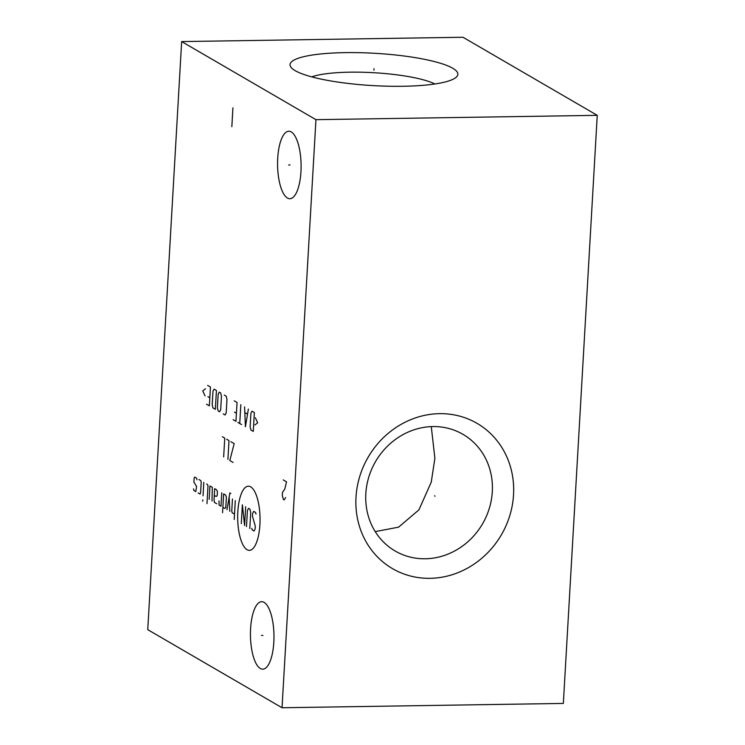 <?xml version="1.0" encoding="UTF-8"?>
<svg xmlns="http://www.w3.org/2000/svg" width="745" height="745" viewBox="0 0 745 745"><rect width="100%" height="100%" fill="white"/><g stroke="black" fill="none" stroke-linecap="round" stroke-linejoin="round"><path stroke-width="1.12" d="M315.945 119.666L181.659 41.58L462.962 37.25L597.248 115.335L315.945 119.666L282.038 707.75L147.752 629.665L181.659 41.58M402.887 86.271A84.036 16.176 -176.7 0 1 291.509 67.879A84.036 16.176 -176.7 0 1 345.037 52.634A84.036 16.176 -176.7 0 1 428.887 60.252A84.036 16.176 -176.7 0 1 456.052 77.359A84.036 16.176 -176.7 0 1 402.887 86.271M264.112 602.388A33.739 11.752 89.1 0 1 273.955 638.744A33.739 11.752 89.1 0 1 262.724 669.168A33.739 11.752 89.1 0 1 260.303 668.489A33.739 11.752 89.1 0 1 250.46 632.132A33.739 11.752 89.1 0 1 261.691 601.709A33.739 11.752 89.1 0 1 264.112 602.388M291.239 131.921A33.739 11.752 89.1 0 1 301.082 168.277A33.739 11.752 89.1 0 1 289.852 198.71A33.739 11.752 89.1 0 1 287.43 198.021A33.739 11.752 89.1 0 1 277.587 161.674A33.739 11.752 89.1 0 1 288.818 131.241A33.739 11.752 89.1 0 1 291.239 131.921M597.248 115.335L563.341 703.42L282.038 707.75M356.008 497.204A84.036 77.089 -59.8 0 1 439.522 413.661A84.036 77.089 -59.8 0 1 513.538 494.773A84.036 77.089 -59.8 0 1 430.023 578.325A84.036 77.089 -59.8 0 1 356.008 497.204M375.229 531.613L398.575 527.162L418.913 509.878L431.253 482.155L434.884 458.305L431.281 426.624M311.755 76.875A67.469 12.991 -176.7 0 1 349.805 72.181A67.469 12.991 3.3 0 1 434.903 83.971M365.832 493.646A67.469 61.891 -59.8 0 1 462.99 434.344A67.469 61.891 -59.8 0 1 492.305 491.7A67.469 61.891 120.2 0 1 395.157 551.002A67.469 61.891 120.2 0 1 365.832 493.646M434.503 495.835L435.043 496.142L434.503 495.835M262.938 635.429L261.486 635.448M290.066 164.962L288.613 164.98M237.823 511.852A32.082 11.175 -90.9 0 0 247.051 549.698A32.082 11.175 -90.9 0 0 259.903 524.694A32.082 11.175 -90.9 0 0 250.674 486.848A32.082 11.175 -90.9 0 0 237.823 511.852M251.754 528.289L252.155 529.909L254.045 531.008L255.144 528.875L255.293 526.184L252.453 516.192L252.611 513.51L253.71 511.368L255.6 512.467L255.991 514.087M246.483 526.613L247.415 510.483L248.513 508.351L249.929 509.17L250.72 512.411L249.789 528.54M245.682 506.702L244.593 525.523L242.376 504.775L241.287 523.595M235.29 500.659L234.209 519.479M232.459 499.01L231.76 511.107L232.161 512.728L234.517 514.106M230.829 493.432L229.888 492.883L226.964 509.71M229.795 511.359L229.153 497.092M222.867 507.326L224.757 508.425L225.782 507.634L226.396 496.878L225.53 494.987L223.649 493.888L222.559 512.709M219.011 500.919L219.095 505.129L220.976 506.228L221.759 492.79M214.281 495.388L216.171 496.487L217.195 495.695L217.428 491.663L216.562 489.772L214.672 488.673L214.048 499.42L214.374 502.381L216.73 503.76M212.008 501.012L212.316 487.295L209.95 485.926L209.177 499.364M206.98 503.648L207.985 486.168L207.585 484.548L206.644 483.999M203.813 482.35L203.04 495.798M202.808 499.83L202.724 501.171L202.808 499.83M198.161 492.957L200.042 494.056L200.591 492.985L201.215 482.239L200.824 480.618L198.934 479.519M196.969 479.761L196.568 478.141L194.678 477.042L194.128 478.113L193.896 482.145L196.578 486.485L195.795 491.588L193.905 490.489L193.514 488.869M230.885 441.692L234.191 443.61L229.795 460.512L233.101 462.431M227.914 459.414L228.994 440.593L226.638 439.224M223.658 456.946L224.748 438.125L222.383 436.747M254.948 424.939L257.677 422.815L255.367 417.768M254.362 412.553L252.006 411.184L250.907 413.326L250.124 426.764L250.916 430.005L253.281 431.374L254.362 412.553M244.602 406.882L245.412 426.801L248.383 409.079M247.442 414.09L244.928 412.628M240.831 404.684L239.741 423.505M241.631 424.603L237.851 422.406M233.129 419.659L235.96 421.307L237.05 402.486L234.219 400.838M234.535 412.143L236.426 413.242M223.211 413.894L225.102 414.993L226.201 412.851L226.974 399.413L226.191 396.172L224.301 395.074M221.47 396.21L220.678 392.969L219.263 392.149L218.164 394.282L217.391 407.729L218.173 410.961L219.598 411.789L220.697 409.648L221.47 396.21M216.432 390.501L214.066 389.123L212.968 391.265L212.195 404.703L212.986 407.943L215.342 409.312L216.432 390.501M206.533 404.19L209.364 405.839L210.444 387.018L207.613 385.37M207.939 396.675L209.829 397.774M205.471 388.75L202.742 390.874L205.052 395.921M283.221 479.901L286.527 481.829L284.832 488.943L282.495 492.445L282.318 495.583L283.37 499.439L284.199 499.923L285.624 497.511M231.844 126.678L232.924 107.867M373.999 68.689L373.916 70.207L373.999 68.689"/></g></svg>

